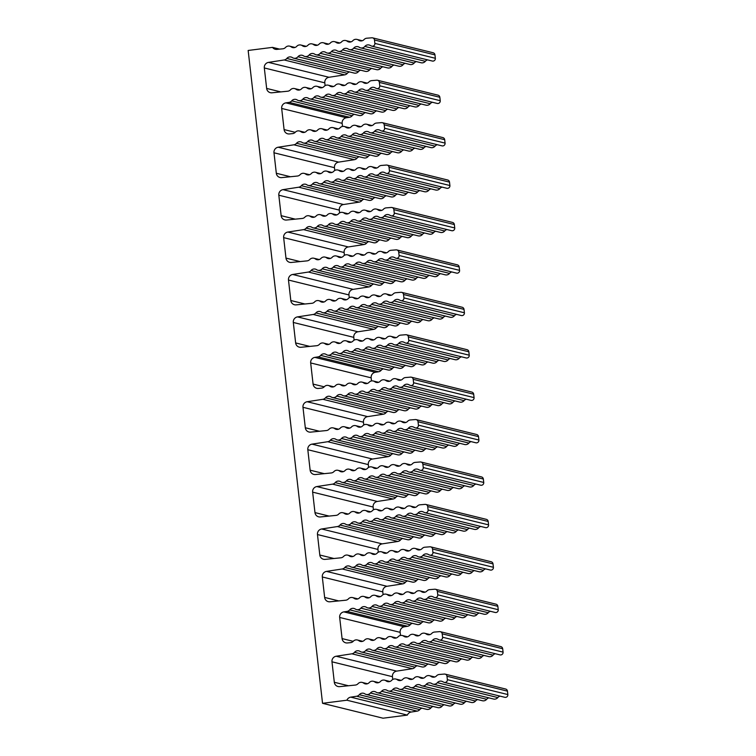 <?xml version="1.0" encoding="UTF-8"?>
<svg xmlns="http://www.w3.org/2000/svg" width="756" height="756" viewBox="0 0 756 756"><rect width="100%" height="100%" fill="white"/><g stroke="black" fill="none" stroke-linecap="round" stroke-linejoin="round"><path stroke-width="1.13" d="M439.538 639.992L500.018 654.876A2.514 2.466 -76.2 0 0 503.071 652.126L502.674 648.724A2.514 2.466 -76.2 0 0 500.831 646.597L440.351 631.704A2.514 2.466 103.8 0 1 442.203 633.83L442.591 637.232A2.514 2.466 103.8 0 1 439.047 639.812L437.667 639.132A4.3 4.215 103.8 0 0 432.574 640.266A4.3 4.215 103.8 0 1 426.998 641.126A4.3 4.215 103.8 0 0 421.423 641.986A4.3 4.215 103.8 0 1 415.847 642.846A4.3 4.215 103.8 0 0 410.272 643.706A4.3 4.215 103.8 0 1 404.696 644.566A4.3 4.215 103.8 0 0 399.121 645.426A4.3 4.215 103.8 0 1 393.545 646.285A4.3 4.215 103.8 0 0 387.97 647.136A4.3 4.215 103.8 0 1 382.394 647.996A4.3 4.215 103.8 0 0 376.828 648.856A4.3 4.215 103.8 0 1 371.253 649.716A4.3 4.215 103.8 0 0 365.677 650.576A4.3 4.215 103.8 0 1 360.102 651.436A4.3 4.215 103.8 0 0 354.526 652.296A4.3 4.215 103.8 0 1 351.89 653.808L336.165 656.236L396.645 671.12A5.008 4.914 -76.2 0 0 392.459 676.696L331.978 661.802A5.008 4.914 103.8 0 1 336.165 656.236M412.389 623.341A4.3 4.215 -76.2 0 0 410.168 624.768L349.697 609.875A4.3 4.215 103.8 0 1 347.061 611.396L343.867 611.887L404.347 626.771A5.008 4.914 -76.2 0 0 400.151 632.347L339.671 617.454L342.081 638.593A5.008 4.914 103.8 0 0 347.401 642.95L350.557 642.638A4.3 4.215 103.8 0 0 353.269 641.268A4.3 4.215 103.8 0 1 358.873 640.701A4.3 4.215 103.8 0 0 364.486 640.143A4.3 4.215 103.8 0 1 370.09 639.576A4.3 4.215 103.8 0 0 375.704 639.018A4.3 4.215 103.8 0 1 381.308 638.461A4.3 4.215 103.8 0 0 386.921 637.894A4.3 4.215 103.8 0 1 392.525 637.336A4.3 4.215 103.8 0 0 398.138 636.769A4.3 4.215 103.8 0 1 403.742 636.212A4.3 4.215 103.8 0 0 409.355 635.645A4.3 4.215 103.8 0 1 414.959 635.087A4.3 4.215 103.8 0 0 420.572 634.52A4.3 4.215 103.8 0 1 426.176 633.963A4.3 4.215 103.8 0 0 431.789 633.405A4.271 4.186 103.8 0 1 434.539 632.054L439.576 631.638A2.514 2.466 103.8 0 1 440.351 631.704M434.7 597.571L495.18 612.464A2.514 2.466 -76.2 0 0 498.232 609.714L497.845 606.303A2.514 2.466 -76.2 0 0 495.993 604.176L435.513 589.283A2.514 2.466 103.8 0 1 437.365 591.409L437.752 594.821A2.514 2.466 103.8 0 1 434.218 597.391L432.829 596.711A4.3 4.215 103.8 0 0 427.735 597.845A4.3 4.215 103.8 0 1 422.16 598.705A4.3 4.215 103.8 0 0 416.584 599.565A4.3 4.215 103.8 0 1 411.009 600.425A4.3 4.215 103.8 0 0 405.443 601.285A4.3 4.215 103.8 0 1 399.867 602.145A4.3 4.215 103.8 0 0 394.292 603.005A4.3 4.215 103.8 0 1 388.716 603.864A4.3 4.215 103.8 0 0 383.141 604.724A4.3 4.215 103.8 0 1 377.565 605.584A4.3 4.215 103.8 0 0 371.99 606.444A4.3 4.215 103.8 0 1 366.414 607.304A4.3 4.215 103.8 0 0 360.839 608.164A4.3 4.215 103.8 0 1 355.263 609.024A4.3 4.215 103.8 0 0 349.697 609.875M410.536 385.484L471.016 400.368A2.514 2.466 -76.2 0 0 474.069 397.618L473.681 394.216A2.514 2.466 -76.2 0 0 471.829 392.09L411.349 377.197A2.514 2.466 103.8 0 1 413.201 379.323L413.589 382.734A2.514 2.466 103.8 0 1 410.054 385.305L408.665 384.624A4.3 4.215 103.8 0 0 403.572 385.758A4.3 4.215 103.8 0 1 397.996 386.618A4.3 4.215 103.8 0 0 392.421 387.478A4.3 4.215 103.8 0 1 386.845 388.338A4.3 4.215 103.8 0 0 381.27 389.198A4.3 4.215 103.8 0 1 375.704 390.058A4.3 4.215 103.8 0 0 370.128 390.918A4.3 4.215 103.8 0 1 364.553 391.778A4.3 4.215 103.8 0 0 358.977 392.638A4.3 4.215 103.8 0 1 353.402 393.498A4.3 4.215 103.8 0 0 347.826 394.349A4.3 4.215 103.8 0 1 342.251 395.208A4.3 4.215 103.8 0 0 336.675 396.068A4.3 4.215 103.8 0 1 331.1 396.928A4.3 4.215 103.8 0 0 325.524 397.788A4.3 4.215 103.8 0 1 322.897 399.3L307.172 401.729L367.652 416.622A5.008 4.914 -76.2 0 0 363.456 422.188L302.976 407.295A5.008 4.914 103.8 0 1 307.172 401.729M383.396 368.834A4.3 4.215 -76.2 0 0 381.175 370.26L320.695 355.377A4.3 4.215 103.8 0 1 318.059 356.889L314.865 357.38L375.345 372.273A5.008 4.914 -76.2 0 0 371.158 377.839L310.678 362.946L313.079 384.086A5.008 4.914 103.8 0 0 318.408 388.442L321.565 388.13A4.3 4.215 103.8 0 0 324.267 386.76A4.3 4.215 103.8 0 1 329.881 386.193A4.3 4.215 103.8 0 0 335.484 385.636A4.3 4.215 103.8 0 1 341.098 385.078A4.3 4.215 103.8 0 0 346.702 384.511A4.3 4.215 103.8 0 1 352.315 383.953A4.3 4.215 103.8 0 0 357.919 383.386A4.3 4.215 103.8 0 1 363.532 382.829A4.3 4.215 103.8 0 0 369.136 382.262A4.3 4.215 103.8 0 1 374.749 381.704A4.3 4.215 103.8 0 0 380.353 381.137A4.3 4.215 103.8 0 1 385.966 380.58A4.3 4.215 103.8 0 0 391.57 380.022A4.3 4.215 103.8 0 1 397.183 379.455A4.3 4.215 103.8 0 0 402.787 378.898A4.271 4.186 103.8 0 1 405.547 377.546L410.574 377.131A2.514 2.466 103.8 0 1 411.349 377.197M405.707 343.063L466.187 357.957A2.514 2.466 -76.2 0 0 469.24 355.207L468.852 351.795A2.514 2.466 -76.2 0 0 467 349.669L406.52 334.776A2.514 2.466 103.8 0 1 408.372 336.911L408.76 340.313A2.514 2.466 103.8 0 1 405.216 342.884L403.836 342.203A4.3 4.215 103.8 0 0 398.743 343.337A4.3 4.215 103.8 0 1 393.167 344.197A4.3 4.215 103.8 0 0 387.592 345.057A4.3 4.215 103.8 0 1 382.016 345.917A4.3 4.215 103.8 0 0 376.441 346.777A4.3 4.215 103.8 0 1 370.865 347.637A4.3 4.215 103.8 0 0 365.29 348.497A4.3 4.215 103.8 0 1 359.714 349.357A4.3 4.215 103.8 0 0 354.139 350.217A4.3 4.215 103.8 0 1 348.573 351.077A4.3 4.215 103.8 0 0 342.997 351.937A4.3 4.215 103.8 0 1 337.422 352.797A4.3 4.215 103.8 0 0 331.846 353.657A4.3 4.215 103.8 0 1 326.271 354.517A4.3 4.215 103.8 0 0 320.695 355.377M381.544 130.977L442.024 145.87A2.514 2.466 -76.2 0 0 445.076 143.111L444.679 139.709A2.514 2.466 -76.2 0 0 442.836 137.583L382.356 122.689A2.514 2.466 103.8 0 1 384.209 124.816L384.596 128.227A2.514 2.466 103.8 0 1 381.052 130.797L379.673 130.117A4.3 4.215 103.8 0 0 374.579 131.251A4.3 4.215 103.8 0 1 369.004 132.111A4.3 4.215 103.8 0 0 363.428 132.971A4.3 4.215 103.8 0 1 357.853 133.831A4.3 4.215 103.8 0 0 352.277 134.691A4.3 4.215 103.8 0 1 346.702 135.551A4.3 4.215 103.8 0 0 341.126 136.411A4.3 4.215 103.8 0 1 335.551 137.271A4.3 4.215 103.8 0 0 329.975 138.131A4.3 4.215 103.8 0 1 324.4 138.991A4.3 4.215 103.8 0 0 318.834 139.851A4.3 4.215 103.8 0 1 313.258 140.71A4.3 4.215 103.8 0 0 307.683 141.561A4.3 4.215 103.8 0 1 302.107 142.421A4.3 4.215 103.8 0 0 296.532 143.281A4.3 4.215 103.8 0 1 293.895 144.802L278.17 147.222L338.65 162.115A5.008 4.914 -76.2 0 0 334.464 167.681L273.984 152.788A5.008 4.914 103.8 0 1 278.17 147.222M354.394 114.326A4.3 4.215 -76.2 0 0 352.173 115.753L291.703 100.869A4.3 4.215 103.8 0 1 289.066 102.381L285.872 102.873L346.352 117.766A5.008 4.914 -76.2 0 0 342.156 123.332L281.676 108.439L284.086 129.578A5.008 4.914 103.8 0 0 289.406 133.944L292.563 133.623A4.3 4.215 103.8 0 0 295.275 132.253A4.3 4.215 103.8 0 1 300.879 131.695A4.3 4.215 103.8 0 0 306.492 131.128A4.3 4.215 103.8 0 1 312.096 130.571A4.3 4.215 103.8 0 0 317.709 130.004A4.3 4.215 103.8 0 1 323.313 129.446A4.3 4.215 103.8 0 0 328.926 128.879A4.3 4.215 103.8 0 1 334.53 128.322A4.3 4.215 103.8 0 0 340.143 127.755A4.3 4.215 103.8 0 1 345.747 127.197A4.3 4.215 103.8 0 0 351.36 126.639A4.3 4.215 103.8 0 1 356.964 126.072A4.3 4.215 103.8 0 0 362.578 125.515A4.3 4.215 103.8 0 1 368.181 124.948A4.3 4.215 103.8 0 0 373.795 124.39A4.271 4.186 103.8 0 1 376.545 123.039L381.582 122.633A2.514 2.466 103.8 0 1 382.356 122.689M376.705 88.556L437.185 103.449A2.514 2.466 -76.2 0 0 440.238 100.699L439.85 97.288A2.514 2.466 -76.2 0 0 437.998 95.162L377.518 80.268A2.514 2.466 103.8 0 1 379.37 82.404L379.758 85.806A2.514 2.466 103.8 0 1 376.223 88.376L374.834 87.696A4.3 4.215 103.8 0 0 369.741 88.839A4.3 4.215 103.8 0 1 364.165 89.699A4.3 4.215 103.8 0 0 358.59 90.55A4.3 4.215 103.8 0 1 353.014 91.41A4.3 4.215 103.8 0 0 347.448 92.27A4.3 4.215 103.8 0 1 341.873 93.13A4.3 4.215 103.8 0 0 336.297 93.99A4.3 4.215 103.8 0 1 330.722 94.85A4.3 4.215 103.8 0 0 325.146 95.71A4.3 4.215 103.8 0 1 319.571 96.57A4.3 4.215 103.8 0 0 313.995 97.429A4.3 4.215 103.8 0 1 308.42 98.289A4.3 4.215 103.8 0 0 302.844 99.149A4.3 4.215 103.8 0 1 297.269 100.009A4.3 4.215 103.8 0 0 291.703 100.869M371.82 46.144L432.3 61.038A2.514 2.466 -76.2 0 0 435.352 58.288L434.965 54.886A2.514 2.466 -76.2 0 0 433.112 52.75L372.632 37.866A2.514 2.466 103.8 0 1 374.485 39.992L374.872 43.394A2.514 2.466 103.8 0 1 371.328 45.965L369.949 45.284A4.3 4.215 103.8 0 0 364.855 46.428A4.3 4.215 103.8 0 1 359.28 47.288A4.3 4.215 103.8 0 0 353.704 48.148A4.3 4.215 103.8 0 1 348.129 49.008A4.3 4.215 103.8 0 0 342.553 49.858A4.3 4.215 103.8 0 1 336.978 50.718A4.3 4.215 103.8 0 0 331.402 51.578A4.3 4.215 103.8 0 1 325.836 52.438A4.3 4.215 103.8 0 0 320.26 53.298A4.3 4.215 103.8 0 1 314.685 54.158A4.3 4.215 103.8 0 0 309.11 55.018A4.3 4.215 103.8 0 1 303.534 55.878A4.3 4.215 103.8 0 0 297.959 56.738A4.3 4.215 103.8 0 1 292.383 57.598A4.3 4.215 103.8 0 0 286.808 58.458A4.3 4.215 103.8 0 1 284.171 59.97L268.512 62.389L328.992 77.273A5.008 4.914 -76.2 0 0 324.796 82.848L264.316 67.955A5.008 4.914 103.8 0 1 268.512 62.389M279.616 49.121L272.519 47.373A5.008 4.914 103.8 0 0 276.942 49.386L282.848 48.8A4.3 4.215 103.8 0 0 285.551 47.42A4.3 4.215 103.8 0 1 291.164 46.863A4.3 4.215 103.8 0 0 296.768 46.305A4.3 4.215 103.8 0 1 302.381 45.738A4.3 4.215 103.8 0 0 307.985 45.18A4.3 4.215 103.8 0 1 313.598 44.613A4.3 4.215 103.8 0 0 319.202 44.056A4.3 4.215 103.8 0 1 324.815 43.489A4.3 4.215 103.8 0 0 330.419 42.931A4.3 4.215 103.8 0 1 336.033 42.374A4.3 4.215 103.8 0 0 341.636 41.807A4.3 4.215 103.8 0 1 347.25 41.249A4.3 4.215 103.8 0 0 352.854 40.682A4.3 4.215 103.8 0 1 358.467 40.125A4.3 4.215 103.8 0 0 364.071 39.558A4.271 4.186 103.8 0 1 366.821 38.206L371.857 37.8A2.514 2.466 103.8 0 1 372.632 37.866M429.871 555.15L490.351 570.043A2.514 2.466 -76.2 0 0 493.403 567.293L493.016 563.881A2.514 2.466 -76.2 0 0 491.164 561.755L430.684 546.871A2.514 2.466 103.8 0 1 432.536 548.998L432.923 552.4A2.514 2.466 103.8 0 1 429.38 554.97L428 554.29A4.3 4.215 103.8 0 0 422.906 555.433A4.3 4.215 103.8 0 1 417.331 556.293A4.3 4.215 103.8 0 0 411.755 557.153A4.3 4.215 103.8 0 1 406.18 558.013A4.3 4.215 103.8 0 0 400.604 558.864A4.3 4.215 103.8 0 1 395.029 559.723A4.3 4.215 103.8 0 0 389.453 560.583A4.3 4.215 103.8 0 1 383.878 561.443A4.3 4.215 103.8 0 0 378.312 562.303A4.3 4.215 103.8 0 1 372.736 563.163A4.3 4.215 103.8 0 0 367.161 564.023A4.3 4.215 103.8 0 1 361.585 564.883A4.3 4.215 103.8 0 0 356.01 565.743A4.3 4.215 103.8 0 1 350.434 566.603A4.3 4.215 103.8 0 0 344.859 567.463A4.3 4.215 103.8 0 1 342.222 568.975L326.507 571.394L386.987 586.287A5.008 4.914 -76.2 0 0 382.791 591.863L322.311 576.97A5.008 4.914 103.8 0 1 326.507 571.394M425.042 512.738L485.513 527.622A2.514 2.466 -76.2 0 0 488.565 524.872L488.178 521.47A2.514 2.466 -76.2 0 0 486.325 519.344L425.855 504.45A2.514 2.466 103.8 0 1 427.698 506.577L428.085 509.988A2.514 2.466 103.8 0 1 424.551 512.559L423.162 511.878A4.3 4.215 103.8 0 0 418.068 513.012A4.3 4.215 103.8 0 1 412.493 513.872A4.3 4.215 103.8 0 0 406.926 514.732A4.3 4.215 103.8 0 1 401.351 515.592A4.3 4.215 103.8 0 0 395.775 516.452A4.3 4.215 103.8 0 1 390.2 517.312A4.3 4.215 103.8 0 0 384.624 518.172A4.3 4.215 103.8 0 1 379.049 519.032A4.3 4.215 103.8 0 0 373.473 519.892A4.3 4.215 103.8 0 1 367.898 520.742A4.3 4.215 103.8 0 0 362.322 521.602A4.3 4.215 103.8 0 1 356.747 522.462A4.3 4.215 103.8 0 0 351.181 523.322A4.3 4.215 103.8 0 1 345.605 524.182A4.3 4.215 103.8 0 0 340.03 525.042A4.3 4.215 103.8 0 1 337.393 526.554L321.669 528.983L382.149 543.876A5.008 4.914 -76.2 0 0 377.953 549.442L317.473 534.549A5.008 4.914 103.8 0 1 321.669 528.983M420.204 470.317L480.684 485.21A2.514 2.466 -76.2 0 0 483.736 482.46L483.349 479.049A2.514 2.466 -76.2 0 0 481.496 476.923L421.016 462.029A2.514 2.466 103.8 0 1 422.869 464.156L423.256 467.567A2.514 2.466 103.8 0 1 419.712 470.137L418.333 469.457A4.3 4.215 103.8 0 0 413.239 470.591A4.3 4.215 103.8 0 1 407.664 471.451A4.3 4.215 103.8 0 0 402.088 472.311A4.3 4.215 103.8 0 1 396.513 473.171A4.3 4.215 103.8 0 0 390.937 474.031A4.3 4.215 103.8 0 1 385.362 474.891A4.3 4.215 103.8 0 0 379.795 475.751A4.3 4.215 103.8 0 1 374.22 476.611A4.3 4.215 103.8 0 0 368.644 477.471A4.3 4.215 103.8 0 1 363.069 478.331A4.3 4.215 103.8 0 0 357.493 479.191A4.3 4.215 103.8 0 1 351.918 480.051A4.3 4.215 103.8 0 0 346.342 480.91A4.3 4.215 103.8 0 1 340.767 481.77A4.3 4.215 103.8 0 0 335.191 482.63A4.3 4.215 103.8 0 1 332.555 484.142L316.84 486.562L377.32 501.455A5.008 4.914 -76.2 0 0 373.124 507.021L312.644 492.137A5.008 4.914 103.8 0 1 316.84 486.562M415.375 427.896L475.855 442.789A2.514 2.466 -76.2 0 0 478.898 440.039L478.51 436.637A2.514 2.466 -76.2 0 0 476.667 434.502L416.187 419.618A2.514 2.466 103.8 0 1 418.03 421.744L418.427 425.146A2.514 2.466 103.8 0 1 414.883 427.716L413.494 427.036A4.3 4.215 103.8 0 0 408.401 428.18A4.3 4.215 103.8 0 1 402.835 429.039A4.3 4.215 103.8 0 0 397.259 429.899A4.3 4.215 103.8 0 1 391.684 430.759A4.3 4.215 103.8 0 0 386.108 431.619A4.3 4.215 103.8 0 1 380.533 432.47A4.3 4.215 103.8 0 0 374.957 433.33A4.3 4.215 103.8 0 1 369.382 434.19A4.3 4.215 103.8 0 0 363.806 435.05A4.3 4.215 103.8 0 1 358.231 435.91A4.3 4.215 103.8 0 0 352.655 436.77A4.3 4.215 103.8 0 1 347.089 437.63A4.3 4.215 103.8 0 0 341.514 438.489A4.3 4.215 103.8 0 1 335.938 439.349A4.3 4.215 103.8 0 0 330.363 440.209A4.3 4.215 103.8 0 1 327.726 441.721L312.001 444.141L372.481 459.034A5.008 4.914 -76.2 0 0 368.295 464.609L307.815 449.716A5.008 4.914 103.8 0 1 312.001 444.141M400.869 300.642L461.349 315.535A2.514 2.466 -76.2 0 0 464.401 312.786L464.014 309.384A2.514 2.466 -76.2 0 0 462.162 307.248L401.691 292.364A2.514 2.466 103.8 0 1 403.534 294.49L403.921 297.892A2.514 2.466 103.8 0 1 400.387 300.472L398.998 299.782A4.3 4.215 103.8 0 0 393.904 300.926A4.3 4.215 103.8 0 1 388.329 301.786A4.3 4.215 103.8 0 0 382.753 302.646A4.3 4.215 103.8 0 1 377.187 303.506A4.3 4.215 103.8 0 0 371.612 304.366A4.3 4.215 103.8 0 1 366.036 305.226A4.3 4.215 103.8 0 0 360.461 306.076A4.3 4.215 103.8 0 1 354.885 306.936A4.3 4.215 103.8 0 0 349.31 307.796A4.3 4.215 103.8 0 1 343.734 308.656A4.3 4.215 103.8 0 0 338.159 309.516A4.3 4.215 103.8 0 1 332.583 310.376A4.3 4.215 103.8 0 0 327.008 311.236A4.3 4.215 103.8 0 1 321.442 312.096A4.3 4.215 103.8 0 0 315.866 312.956A4.3 4.215 103.8 0 1 313.23 314.468L297.505 316.896L357.985 331.78A5.008 4.914 -76.2 0 0 353.789 337.356L293.309 322.462A5.008 4.914 103.8 0 1 297.505 316.896M396.04 258.231L456.52 273.114A2.514 2.466 -76.2 0 0 459.572 270.365L459.185 266.962A2.514 2.466 -76.2 0 0 457.333 264.836L396.853 249.943A2.514 2.466 103.8 0 1 398.705 252.069L399.092 255.481A2.514 2.466 103.8 0 1 395.549 258.051L394.169 257.371A4.3 4.215 103.8 0 0 389.075 258.505A4.3 4.215 103.8 0 1 383.5 259.365A4.3 4.215 103.8 0 0 377.924 260.225A4.3 4.215 103.8 0 1 372.349 261.085A4.3 4.215 103.8 0 0 366.773 261.945A4.3 4.215 103.8 0 1 361.198 262.805A4.3 4.215 103.8 0 0 355.622 263.664A4.3 4.215 103.8 0 1 350.056 264.524A4.3 4.215 103.8 0 0 344.481 265.384A4.3 4.215 103.8 0 1 338.905 266.244A4.3 4.215 103.8 0 0 333.33 267.104A4.3 4.215 103.8 0 1 327.754 267.955A4.3 4.215 103.8 0 0 322.179 268.815A4.3 4.215 103.8 0 1 316.603 269.675A4.3 4.215 103.8 0 0 311.028 270.535A4.3 4.215 103.8 0 1 308.391 272.047L292.676 274.475L353.156 289.368A5.008 4.914 -76.2 0 0 348.96 294.935L288.48 280.041A5.008 4.914 103.8 0 1 292.676 274.475M391.211 215.81L451.691 230.703A2.514 2.466 -76.2 0 0 454.734 227.953L454.347 224.541A2.514 2.466 -76.2 0 0 452.504 222.415L392.024 207.522A2.514 2.466 103.8 0 1 393.867 209.658L394.254 213.06A2.514 2.466 103.8 0 1 390.72 215.63L389.331 214.95A4.3 4.215 103.8 0 0 384.237 216.093A4.3 4.215 103.8 0 1 378.671 216.944A4.3 4.215 103.8 0 0 373.095 217.804A4.3 4.215 103.8 0 1 367.52 218.664A4.3 4.215 103.8 0 0 361.944 219.524A4.3 4.215 103.8 0 1 356.369 220.383A4.3 4.215 103.8 0 0 350.793 221.243A4.3 4.215 103.8 0 1 345.218 222.103A4.3 4.215 103.8 0 0 339.642 222.963A4.3 4.215 103.8 0 1 334.067 223.823A4.3 4.215 103.8 0 0 328.491 224.683A4.3 4.215 103.8 0 1 322.925 225.543A4.3 4.215 103.8 0 0 317.35 226.403A4.3 4.215 103.8 0 1 311.774 227.263A4.3 4.215 103.8 0 0 306.199 228.123A4.3 4.215 103.8 0 1 303.562 229.635L287.838 232.054L348.318 246.947A5.008 4.914 -76.2 0 0 344.122 252.513L283.651 237.63A5.008 4.914 103.8 0 1 287.838 232.054M386.373 173.389L446.853 188.282A2.514 2.466 -76.2 0 0 449.905 185.532L449.518 182.13A2.514 2.466 -76.2 0 0 447.665 179.994L387.185 165.11A2.514 2.466 103.8 0 1 389.038 167.237L389.425 170.639A2.514 2.466 103.8 0 1 385.881 173.219L384.502 172.538A4.3 4.215 103.8 0 0 379.408 173.672A4.3 4.215 103.8 0 1 373.833 174.532A4.3 4.215 103.8 0 0 368.257 175.392A4.3 4.215 103.8 0 1 362.682 176.252A4.3 4.215 103.8 0 0 357.106 177.112A4.3 4.215 103.8 0 1 351.531 177.972A4.3 4.215 103.8 0 0 345.964 178.832A4.3 4.215 103.8 0 1 340.389 179.682A4.3 4.215 103.8 0 0 334.813 180.542A4.3 4.215 103.8 0 1 329.238 181.402A4.3 4.215 103.8 0 0 323.662 182.262A4.3 4.215 103.8 0 1 318.087 183.122A4.3 4.215 103.8 0 0 312.511 183.982A4.3 4.215 103.8 0 1 306.936 184.842A4.3 4.215 103.8 0 0 301.36 185.702A4.3 4.215 103.8 0 1 298.733 187.214L283.009 189.643L343.489 204.526A5.008 4.914 -76.2 0 0 339.293 210.102L278.813 195.209A5.008 4.914 103.8 0 1 283.009 189.643M444.311 682.413L504.791 697.306A2.514 2.466 -76.2 0 0 507.843 694.556L507.456 691.145A2.514 2.466 -76.2 0 0 505.603 689.018L445.123 674.125A2.514 2.466 103.8 0 1 446.976 676.251L447.363 679.663A2.514 2.466 103.8 0 1 443.829 682.233L442.44 681.553A4.3 4.215 103.8 0 0 437.346 682.687A4.3 4.215 103.8 0 1 431.77 683.547A4.3 4.215 103.8 0 0 426.195 684.407A4.3 4.215 103.8 0 1 420.62 685.267A4.3 4.215 103.8 0 0 415.044 686.127A4.3 4.215 103.8 0 1 409.478 686.987A4.3 4.215 103.8 0 0 403.902 687.847A4.3 4.215 103.8 0 1 398.327 688.707A4.3 4.215 103.8 0 0 392.751 689.567A4.3 4.215 103.8 0 1 387.176 690.426A4.3 4.215 103.8 0 0 381.6 691.286A4.3 4.215 103.8 0 1 376.025 692.146A4.3 4.215 103.8 0 0 370.449 693.006A4.3 4.215 103.8 0 1 364.874 693.857A4.3 4.215 103.8 0 0 359.298 694.717A4.3 4.215 103.8 0 1 356.671 696.238L350.746 697.145L411.226 712.039L417.142 711.122A4.3 4.215 -76.2 0 0 419.778 709.61L359.298 694.717M490.474 611.302A4.3 4.215 -76.2 0 0 488.215 612.738L427.735 597.845M322.311 576.97L324.645 597.438A5.008 4.914 103.8 0 0 329.966 601.795L345.728 600.217A4.3 4.215 103.8 0 0 348.44 598.846A4.3 4.215 103.8 0 1 354.044 598.289A4.3 4.215 103.8 0 0 359.658 597.722A4.3 4.215 103.8 0 1 365.261 597.164A4.3 4.215 103.8 0 0 370.875 596.597A4.3 4.215 103.8 0 1 376.479 596.04A4.3 4.215 103.8 0 0 382.082 595.473A4.3 4.215 103.8 0 1 387.696 594.915A4.3 4.215 103.8 0 0 393.3 594.358A4.3 4.215 103.8 0 1 398.913 593.791A4.3 4.215 103.8 0 0 404.517 593.233A4.3 4.215 103.8 0 1 410.13 592.666A4.3 4.215 103.8 0 0 415.734 592.109A4.3 4.215 103.8 0 1 421.347 591.542A4.3 4.215 103.8 0 0 426.951 590.984A4.271 4.186 103.8 0 1 429.71 589.633L434.738 589.226A2.514 2.466 103.8 0 1 435.513 589.283M317.473 534.549L319.807 555.017A5.008 4.914 103.8 0 0 325.137 559.383L340.899 557.805A4.3 4.215 103.8 0 0 343.602 556.425A4.3 4.215 103.8 0 1 349.215 555.868A4.3 4.215 103.8 0 0 354.819 555.31A4.3 4.215 103.8 0 1 360.432 554.743A4.3 4.215 103.8 0 0 366.036 554.186A4.3 4.215 103.8 0 1 371.65 553.619A4.3 4.215 103.8 0 0 377.253 553.061A4.3 4.215 103.8 0 1 382.867 552.494A4.3 4.215 103.8 0 0 388.471 551.937A4.3 4.215 103.8 0 1 394.084 551.379A4.3 4.215 103.8 0 0 399.688 550.812A4.3 4.215 103.8 0 1 405.301 550.255A4.3 4.215 103.8 0 0 410.905 549.688A4.3 4.215 103.8 0 1 416.509 549.13A4.3 4.215 103.8 0 0 422.122 548.563A4.271 4.186 103.8 0 1 424.872 547.212L429.909 546.805A2.514 2.466 103.8 0 1 430.684 546.871M312.644 492.137L314.978 512.606A5.008 4.914 103.8 0 0 320.298 516.962L336.061 515.384A4.3 4.215 103.8 0 0 338.773 514.014A4.3 4.215 103.8 0 1 344.377 513.447A4.3 4.215 103.8 0 0 349.99 512.889A4.3 4.215 103.8 0 1 355.594 512.322A4.3 4.215 103.8 0 0 361.207 511.765A4.3 4.215 103.8 0 1 366.811 511.207A4.3 4.215 103.8 0 0 372.425 510.64A4.3 4.215 103.8 0 1 378.028 510.083A4.3 4.215 103.8 0 0 383.642 509.516A4.3 4.215 103.8 0 1 389.245 508.958A4.3 4.215 103.8 0 0 394.859 508.391A4.3 4.215 103.8 0 1 400.463 507.834A4.3 4.215 103.8 0 0 406.076 507.276A4.3 4.215 103.8 0 1 411.68 506.709A4.3 4.215 103.8 0 0 417.293 506.151A4.271 4.186 103.8 0 1 420.043 504.8L425.08 504.384A2.514 2.466 103.8 0 1 425.855 504.45M307.815 449.716L310.14 470.185A5.008 4.914 103.8 0 0 315.469 474.541L331.232 472.963A4.3 4.215 103.8 0 0 333.935 471.593A4.3 4.215 103.8 0 1 339.548 471.035A4.3 4.215 103.8 0 0 345.152 470.468A4.3 4.215 103.8 0 1 350.765 469.911A4.3 4.215 103.8 0 0 356.369 469.344A4.3 4.215 103.8 0 1 361.982 468.786A4.3 4.215 103.8 0 0 367.586 468.229A4.3 4.215 103.8 0 1 373.199 467.662A4.3 4.215 103.8 0 0 378.803 467.104A4.3 4.215 103.8 0 1 384.417 466.537A4.3 4.215 103.8 0 0 390.02 465.979A4.3 4.215 103.8 0 1 395.634 465.412A4.3 4.215 103.8 0 0 401.238 464.855A4.3 4.215 103.8 0 1 406.851 464.288A4.3 4.215 103.8 0 0 412.455 463.73A4.271 4.186 103.8 0 1 415.214 462.379L420.241 461.973A2.514 2.466 103.8 0 1 421.016 462.029M302.976 407.295L305.311 427.764A5.008 4.914 103.8 0 0 310.64 432.13L326.394 430.551A4.3 4.215 103.8 0 0 329.106 429.181A4.3 4.215 103.8 0 1 334.71 428.614A4.3 4.215 103.8 0 0 340.323 428.057A4.3 4.215 103.8 0 1 345.927 427.49A4.3 4.215 103.8 0 0 351.54 426.932A4.3 4.215 103.8 0 1 357.144 426.365A4.3 4.215 103.8 0 0 362.757 425.808A4.3 4.215 103.8 0 1 368.361 425.241A4.3 4.215 103.8 0 0 373.974 424.683A4.3 4.215 103.8 0 1 379.578 424.125A4.3 4.215 103.8 0 0 385.191 423.558A4.3 4.215 103.8 0 1 390.795 423.001A4.3 4.215 103.8 0 0 396.409 422.434A4.3 4.215 103.8 0 1 402.012 421.876A4.3 4.215 103.8 0 0 407.626 421.309A4.271 4.186 103.8 0 1 410.376 419.958L415.413 419.552A2.514 2.466 103.8 0 1 416.187 419.618M461.481 356.794A4.3 4.215 -76.2 0 0 459.223 358.231L398.743 343.337M293.309 322.462L295.643 342.931A5.008 4.914 103.8 0 0 300.973 347.287L316.726 345.709A4.3 4.215 103.8 0 0 319.438 344.339A4.3 4.215 103.8 0 1 325.052 343.782A4.3 4.215 103.8 0 0 330.655 343.215A4.3 4.215 103.8 0 1 336.269 342.657A4.3 4.215 103.8 0 0 341.873 342.09A4.3 4.215 103.8 0 1 347.476 341.532A4.3 4.215 103.8 0 0 353.09 340.975A4.3 4.215 103.8 0 1 358.694 340.408A4.3 4.215 103.8 0 0 364.307 339.85A4.3 4.215 103.8 0 1 369.911 339.283A4.3 4.215 103.8 0 0 375.524 338.726A4.3 4.215 103.8 0 1 381.128 338.159A4.3 4.215 103.8 0 0 386.741 337.601A4.3 4.215 103.8 0 1 392.345 337.044A4.3 4.215 103.8 0 0 397.958 336.477A4.271 4.186 103.8 0 1 400.708 335.125L405.745 334.719A2.514 2.466 103.8 0 1 406.52 334.776M288.48 280.041L290.814 300.51A5.008 4.914 103.8 0 0 296.135 304.876L311.897 303.298A4.3 4.215 103.8 0 0 314.609 301.928A4.3 4.215 103.8 0 1 320.213 301.36A4.3 4.215 103.8 0 0 325.827 300.803A4.3 4.215 103.8 0 1 331.43 300.236A4.3 4.215 103.8 0 0 337.044 299.678A4.3 4.215 103.8 0 1 342.648 299.111A4.3 4.215 103.8 0 0 348.261 298.554A4.3 4.215 103.8 0 1 353.865 297.996A4.3 4.215 103.8 0 0 359.478 297.429A4.3 4.215 103.8 0 1 365.082 296.872A4.3 4.215 103.8 0 0 370.695 296.305A4.3 4.215 103.8 0 1 376.299 295.747A4.3 4.215 103.8 0 0 381.912 295.18A4.3 4.215 103.8 0 1 387.516 294.623A4.3 4.215 103.8 0 0 393.12 294.056A4.271 4.186 103.8 0 1 395.879 292.704L400.916 292.298A2.514 2.466 103.8 0 1 401.691 292.364M283.651 237.63L285.976 258.098A5.008 4.914 103.8 0 0 291.306 262.455L307.068 260.877A4.3 4.215 103.8 0 0 309.771 259.506A4.3 4.215 103.8 0 1 315.384 258.939A4.3 4.215 103.8 0 0 320.988 258.382A4.3 4.215 103.8 0 1 326.601 257.824A4.3 4.215 103.8 0 0 332.205 257.257A4.3 4.215 103.8 0 1 337.819 256.7A4.3 4.215 103.8 0 0 343.422 256.133A4.3 4.215 103.8 0 1 349.036 255.575A4.3 4.215 103.8 0 0 354.64 255.008A4.3 4.215 103.8 0 1 360.253 254.451A4.3 4.215 103.8 0 0 365.857 253.893A4.3 4.215 103.8 0 1 371.47 253.326A4.3 4.215 103.8 0 0 377.074 252.769A4.3 4.215 103.8 0 1 382.687 252.202A4.3 4.215 103.8 0 0 388.291 251.644A4.271 4.186 103.8 0 1 391.041 250.293L396.078 249.877A2.514 2.466 103.8 0 1 396.853 249.943M278.813 195.209L281.147 215.677A5.008 4.914 103.8 0 0 286.467 220.034L302.23 218.456A4.3 4.215 103.8 0 0 304.942 217.085A4.3 4.215 103.8 0 1 310.546 216.528A4.3 4.215 103.8 0 0 316.159 215.961A4.3 4.215 103.8 0 1 321.763 215.403A4.3 4.215 103.8 0 0 327.376 214.846A4.3 4.215 103.8 0 1 332.98 214.279A4.3 4.215 103.8 0 0 338.594 213.721A4.3 4.215 103.8 0 1 344.197 213.154A4.3 4.215 103.8 0 0 349.811 212.597A4.3 4.215 103.8 0 1 355.414 212.03A4.3 4.215 103.8 0 0 361.028 211.472A4.3 4.215 103.8 0 1 366.632 210.905A4.3 4.215 103.8 0 0 372.245 210.348A4.3 4.215 103.8 0 1 377.849 209.79A4.3 4.215 103.8 0 0 383.462 209.223A4.271 4.186 103.8 0 1 386.212 207.872L391.249 207.465A2.514 2.466 103.8 0 1 392.024 207.522M273.984 152.788L276.318 173.256A5.008 4.914 103.8 0 0 281.638 177.622L297.401 176.044A4.3 4.215 103.8 0 0 300.104 174.674A4.3 4.215 103.8 0 1 305.717 174.107A4.3 4.215 103.8 0 0 311.321 173.549A4.3 4.215 103.8 0 1 316.934 172.982A4.3 4.215 103.8 0 0 322.538 172.425A4.3 4.215 103.8 0 1 328.151 171.858A4.3 4.215 103.8 0 0 333.755 171.3A4.3 4.215 103.8 0 1 339.368 170.743A4.3 4.215 103.8 0 0 344.972 170.176A4.3 4.215 103.8 0 1 350.586 169.618A4.3 4.215 103.8 0 0 356.189 169.051A4.3 4.215 103.8 0 1 361.803 168.494A4.3 4.215 103.8 0 0 367.407 167.926A4.3 4.215 103.8 0 1 373.02 167.369A4.3 4.215 103.8 0 0 378.624 166.811A4.271 4.186 103.8 0 1 381.383 165.451L386.41 165.044A2.514 2.466 103.8 0 1 387.185 165.11M432.479 102.287A4.3 4.215 -76.2 0 0 430.221 103.723L369.741 88.839M264.316 67.955L266.651 88.424A5.008 4.914 103.8 0 0 271.971 92.79L287.734 91.211A4.3 4.215 103.8 0 0 290.446 89.832A4.3 4.215 103.8 0 1 296.05 89.274A4.3 4.215 103.8 0 0 301.663 88.707A4.3 4.215 103.8 0 1 307.267 88.15A4.3 4.215 103.8 0 0 312.88 87.592A4.3 4.215 103.8 0 1 318.484 87.025A4.3 4.215 103.8 0 0 324.088 86.468A4.3 4.215 103.8 0 1 329.701 85.9A4.3 4.215 103.8 0 0 335.305 85.343A4.3 4.215 103.8 0 1 340.918 84.776A4.3 4.215 103.8 0 0 346.522 84.218A4.3 4.215 103.8 0 1 352.135 83.661A4.3 4.215 103.8 0 0 357.739 83.094A4.3 4.215 103.8 0 1 363.352 82.536A4.3 4.215 103.8 0 0 368.956 81.969A4.271 4.186 103.8 0 1 371.716 80.618L376.743 80.212A2.514 2.466 103.8 0 1 377.518 80.268M331.978 661.802L334.313 682.271A5.008 4.914 103.8 0 0 339.633 686.637L355.396 685.059A4.3 4.215 103.8 0 0 358.042 683.689A4.3 4.215 103.8 0 1 363.655 683.131A4.3 4.215 103.8 0 0 369.259 682.564A4.3 4.215 103.8 0 1 374.872 682.006A4.3 4.215 103.8 0 0 380.476 681.439A4.3 4.215 103.8 0 1 386.089 680.882A4.3 4.215 103.8 0 0 391.693 680.315A4.3 4.215 103.8 0 1 397.306 679.757A4.3 4.215 103.8 0 0 402.91 679.2A4.3 4.215 103.8 0 1 408.524 678.633A4.3 4.215 103.8 0 0 414.127 678.075A4.3 4.215 103.8 0 1 419.741 677.508A4.3 4.215 103.8 0 0 425.344 676.951A4.3 4.215 103.8 0 1 430.958 676.384A4.3 4.215 103.8 0 0 436.562 675.826A4.271 4.186 103.8 0 1 439.321 674.475L444.348 674.068A2.514 2.466 103.8 0 1 445.123 674.125M423.483 599.291L483.963 614.184A4.3 4.215 -76.2 0 0 488.215 612.738M394.481 344.783L454.961 359.676A4.3 4.215 -76.2 0 0 459.223 358.231M365.488 90.276L425.968 105.169A4.3 4.215 -76.2 0 0 430.221 103.723M500.085 696.144A4.3 4.215 -76.2 0 0 497.826 697.58L437.346 682.687M495.303 653.723A4.3 4.215 -76.2 0 0 493.044 655.159L432.574 640.266M479.285 613.031A4.3 4.215 -76.2 0 0 477.064 614.458L416.584 599.565M485.645 568.881A4.3 4.215 -76.2 0 0 483.386 570.317L422.906 555.433M480.807 526.469A4.3 4.215 -76.2 0 0 478.548 527.905L418.068 513.012M475.978 484.048A4.3 4.215 -76.2 0 0 473.719 485.484L413.239 470.591M471.139 441.627A4.3 4.215 -76.2 0 0 468.881 443.073L408.401 428.18M466.31 399.215A4.3 4.215 -76.2 0 0 464.052 400.652L403.572 385.758M450.283 358.524A4.3 4.215 -76.2 0 0 448.072 359.95L387.592 345.057M456.643 314.373A4.3 4.215 -76.2 0 0 454.384 315.819L393.904 300.926M451.814 271.962A4.3 4.215 -76.2 0 0 449.555 273.398L389.075 258.505M446.976 229.54A4.3 4.215 -76.2 0 0 444.717 230.977L384.237 216.093M442.147 187.129A4.3 4.215 -76.2 0 0 439.888 188.565L379.408 173.672M437.308 144.708A4.3 4.215 -76.2 0 0 435.05 146.144L374.579 131.251M421.29 104.016A4.3 4.215 -76.2 0 0 419.07 105.443L358.59 90.55M427.594 59.875A4.3 4.215 -76.2 0 0 425.335 61.312L364.855 46.428M433.094 684.133L493.564 699.026A4.3 4.215 -76.2 0 0 497.826 697.58M428.312 641.712L488.792 656.595A4.3 4.215 -76.2 0 0 493.044 655.159M412.332 601.011L472.812 615.904A4.3 4.215 -76.2 0 0 477.064 614.458M418.644 556.87L479.124 571.763A4.3 4.215 -76.2 0 0 483.386 570.317M413.815 514.458L474.295 529.342A4.3 4.215 -76.2 0 0 478.548 527.905M408.977 472.037L469.457 486.93A4.3 4.215 -76.2 0 0 473.719 485.484M404.148 429.616L464.628 444.509A4.3 4.215 -76.2 0 0 468.881 443.073M399.319 387.204L459.799 402.088A4.3 4.215 -76.2 0 0 464.052 400.652M383.33 346.503L443.81 361.396A4.3 4.215 -76.2 0 0 448.072 359.95M389.652 302.362L450.132 317.255A4.3 4.215 -76.2 0 0 454.384 315.819M384.813 259.951L445.293 274.844A4.3 4.215 -76.2 0 0 449.555 273.398M379.985 217.53L440.464 232.423A4.3 4.215 -76.2 0 0 444.717 230.977M375.156 175.118L435.626 190.002A4.3 4.215 -76.2 0 0 439.888 188.565M370.317 132.697L430.797 147.59A4.3 4.215 -76.2 0 0 435.05 146.144M354.337 91.996L414.817 106.889A4.3 4.215 -76.2 0 0 419.07 105.443M360.593 47.864L421.073 62.757A4.3 4.215 -76.2 0 0 425.335 61.312M488.896 697.873A4.3 4.215 -76.2 0 0 486.675 699.3L426.195 684.407M484.114 655.452A4.3 4.215 -76.2 0 0 481.903 656.879L421.423 641.986M468.134 614.751A4.3 4.215 -76.2 0 0 465.913 616.178L405.443 601.285M474.456 570.61A4.3 4.215 -76.2 0 0 472.235 572.037L411.755 557.153M469.618 528.198A4.3 4.215 -76.2 0 0 467.397 529.625L406.926 514.732M464.789 485.777A4.3 4.215 -76.2 0 0 462.568 487.204L402.088 472.311M459.95 443.356A4.3 4.215 -76.2 0 0 457.739 444.783L397.259 429.899M455.121 400.945A4.3 4.215 -76.2 0 0 452.901 402.372L392.421 387.478M439.141 360.243A4.3 4.215 -76.2 0 0 436.921 361.67L376.441 346.777M445.454 316.102A4.3 4.215 -76.2 0 0 443.233 317.529L382.753 302.646M440.625 273.691A4.3 4.215 -76.2 0 0 438.404 275.118L377.924 260.225M435.787 231.27A4.3 4.215 -76.2 0 0 433.575 232.697L373.095 217.804M430.958 188.849A4.3 4.215 -76.2 0 0 428.737 190.285L368.257 175.392M426.119 146.437A4.3 4.215 -76.2 0 0 423.908 147.864L363.428 132.971M410.139 105.736A4.3 4.215 -76.2 0 0 407.919 107.163L347.448 92.27M416.405 61.605A4.3 4.215 -76.2 0 0 414.184 63.032L353.704 48.148M421.942 685.853L482.422 700.746A4.3 4.215 -76.2 0 0 486.675 699.3M417.161 643.432L477.641 658.315A4.3 4.215 -76.2 0 0 481.903 656.879M401.181 602.73L461.661 617.614A4.3 4.215 -76.2 0 0 465.913 616.178M407.493 558.59L467.973 573.483A4.3 4.215 -76.2 0 0 472.235 572.037M402.664 516.178L463.144 531.062A4.3 4.215 -76.2 0 0 467.397 529.625M397.836 473.757L458.316 488.65A4.3 4.215 -76.2 0 0 462.568 487.204M392.997 431.336L453.477 446.229A4.3 4.215 -76.2 0 0 457.739 444.783M388.168 388.924L448.648 403.808A4.3 4.215 -76.2 0 0 452.901 402.372M372.188 348.223L432.659 363.116A4.3 4.215 -76.2 0 0 436.921 361.67M378.501 304.082L438.981 318.975A4.3 4.215 -76.2 0 0 443.233 317.529M373.672 261.67L434.142 276.554A4.3 4.215 -76.2 0 0 438.404 275.118M368.834 219.249L429.313 234.143A4.3 4.215 -76.2 0 0 433.575 232.697M364.005 176.828L424.485 191.722A4.3 4.215 -76.2 0 0 428.737 190.285M359.166 134.417L419.646 149.301A4.3 4.215 -76.2 0 0 423.908 147.864M343.186 93.716L403.666 108.609A4.3 4.215 -76.2 0 0 407.919 107.163M349.452 49.584L409.922 64.477A4.3 4.215 -76.2 0 0 414.184 63.032M477.745 699.593A4.3 4.215 -76.2 0 0 475.524 701.02L415.044 686.127M472.972 657.162A4.3 4.215 -76.2 0 0 470.752 658.589L410.272 643.706M456.983 616.471A4.3 4.215 -76.2 0 0 454.772 617.898L394.292 603.005M463.305 572.33A4.3 4.215 -76.2 0 0 461.084 573.757L400.604 558.864M458.467 529.918A4.3 4.215 -76.2 0 0 456.255 531.345L395.775 516.452M453.638 487.497A4.3 4.215 -76.2 0 0 451.417 488.924L390.937 474.031M448.809 445.076A4.3 4.215 -76.2 0 0 446.588 446.503L386.108 431.619M443.97 402.664A4.3 4.215 -76.2 0 0 441.75 404.091L381.27 389.198M427.99 361.963A4.3 4.215 -76.2 0 0 425.77 363.39L365.29 348.497M434.303 317.822A4.3 4.215 -76.2 0 0 432.092 319.249L371.612 304.366M429.474 275.411A4.3 4.215 -76.2 0 0 427.253 276.838L366.773 261.945M424.636 232.99A4.3 4.215 -76.2 0 0 422.424 234.417L361.944 219.524M419.807 190.569A4.3 4.215 -76.2 0 0 417.586 191.996L357.106 177.112M414.978 148.157A4.3 4.215 -76.2 0 0 412.757 149.584L352.277 134.691M398.988 107.456A4.3 4.215 -76.2 0 0 396.777 108.883L336.297 93.99M405.254 63.324A4.3 4.215 -76.2 0 0 403.033 64.751L342.553 49.858M410.791 687.573L471.271 702.456A4.3 4.215 -76.2 0 0 475.524 701.02M406.019 645.142L466.49 660.035A4.3 4.215 -76.2 0 0 470.752 658.589M390.03 604.45L450.51 619.334A4.3 4.215 -76.2 0 0 454.772 617.898M396.352 560.309L456.832 575.203A4.3 4.215 -76.2 0 0 461.084 573.757M391.513 517.888L451.993 532.782A4.3 4.215 -76.2 0 0 456.255 531.345M386.685 475.477L447.165 490.37A4.3 4.215 -76.2 0 0 451.417 488.924M381.846 433.056L442.326 447.949A4.3 4.215 -76.2 0 0 446.588 446.503M377.017 390.635L437.497 405.528A4.3 4.215 -76.2 0 0 441.75 404.091M361.037 349.943L421.517 364.827A4.3 4.215 -76.2 0 0 425.77 363.39M367.35 305.802L427.83 320.695A4.3 4.215 -76.2 0 0 432.092 319.249M362.521 263.39L423.001 278.274A4.3 4.215 -76.2 0 0 427.253 276.838M357.683 220.969L418.162 235.863A4.3 4.215 -76.2 0 0 422.424 234.417M352.854 178.548L413.334 193.441A4.3 4.215 -76.2 0 0 417.586 191.996M348.025 136.137L408.495 151.02A4.3 4.215 -76.2 0 0 412.757 149.584M332.035 95.436L392.515 110.329A4.3 4.215 -76.2 0 0 396.777 108.883M338.301 51.304L398.781 66.197A4.3 4.215 -76.2 0 0 403.033 64.751M466.594 701.313A4.3 4.215 -76.2 0 0 464.382 702.74L403.902 687.847M461.821 658.882A4.3 4.215 -76.2 0 0 459.601 660.309L399.121 645.426M445.842 618.191A4.3 4.215 -76.2 0 0 443.621 619.618L383.141 604.724M452.154 574.05A4.3 4.215 -76.2 0 0 449.933 575.477L389.453 560.583M447.325 531.629A4.3 4.215 -76.2 0 0 445.104 533.056L384.624 518.172M442.487 489.217A4.3 4.215 -76.2 0 0 440.266 490.644L379.795 475.751M437.658 446.796A4.3 4.215 -76.2 0 0 435.437 448.223L374.957 433.33M432.819 404.375A4.3 4.215 -76.2 0 0 430.608 405.802L370.128 390.918M416.839 363.683A4.3 4.215 -76.2 0 0 414.619 365.11L354.139 350.217M423.152 319.542A4.3 4.215 -76.2 0 0 420.941 320.969L360.461 306.076M418.323 277.131A4.3 4.215 -76.2 0 0 416.102 278.558L355.622 263.664M413.494 234.71A4.3 4.215 -76.2 0 0 411.273 236.137L350.793 221.243M408.656 192.289A4.3 4.215 -76.2 0 0 406.435 193.716L345.964 178.832M403.827 149.877A4.3 4.215 -76.2 0 0 401.606 151.304L341.126 136.411M387.847 109.176A4.3 4.215 -76.2 0 0 385.626 110.603L325.146 95.71M394.103 65.044A4.3 4.215 -76.2 0 0 391.882 66.471L331.402 51.578M399.64 689.292L460.12 704.176A4.3 4.215 -76.2 0 0 464.382 702.74M394.868 646.862L455.348 661.755A4.3 4.215 -76.2 0 0 459.601 660.309M378.879 606.161L439.359 621.054A4.3 4.215 -76.2 0 0 443.621 619.618M385.201 562.029L445.681 576.923A4.3 4.215 -76.2 0 0 449.933 575.477M380.362 519.608L440.842 534.501A4.3 4.215 -76.2 0 0 445.104 533.056M375.534 477.197L436.014 492.08A4.3 4.215 -76.2 0 0 440.266 490.644M370.705 434.776L431.185 449.669A4.3 4.215 -76.2 0 0 435.437 448.223M365.866 392.355L426.346 407.248A4.3 4.215 -76.2 0 0 430.608 405.802M349.886 351.663L410.366 366.547A4.3 4.215 -76.2 0 0 414.619 365.11M356.199 307.522L416.679 322.415A4.3 4.215 -76.2 0 0 420.941 320.969M351.37 265.101L411.85 279.994A4.3 4.215 -76.2 0 0 416.102 278.558M346.541 222.689L407.011 237.582A4.3 4.215 -76.2 0 0 411.273 236.137M341.703 180.268L402.183 195.161A4.3 4.215 -76.2 0 0 406.435 193.716M336.874 137.847L397.354 152.74A4.3 4.215 -76.2 0 0 401.606 151.304M320.884 97.155L381.364 112.039A4.3 4.215 -76.2 0 0 385.626 110.603M327.15 53.024L387.63 67.917A4.3 4.215 -76.2 0 0 391.882 66.471M455.443 703.033A4.3 4.215 -76.2 0 0 453.231 704.46L392.751 689.567M450.67 660.602A4.3 4.215 -76.2 0 0 448.45 662.029L387.97 647.136M434.691 619.901A4.3 4.215 -76.2 0 0 432.47 621.328L371.99 606.444M441.003 575.77A4.3 4.215 -76.2 0 0 438.782 577.197L378.312 562.303M436.174 533.349A4.3 4.215 -76.2 0 0 433.953 534.775L373.473 519.892M431.336 490.937A4.3 4.215 -76.2 0 0 429.125 492.364L368.644 477.471M426.507 448.516A4.3 4.215 -76.2 0 0 424.286 449.943L363.806 435.05M421.668 406.095A4.3 4.215 -76.2 0 0 419.457 407.522L358.977 392.638M405.688 365.403A4.3 4.215 -76.2 0 0 403.477 366.83L342.997 351.937M412.011 321.262A4.3 4.215 -76.2 0 0 409.79 322.689L349.31 307.796M407.172 278.841A4.3 4.215 -76.2 0 0 404.961 280.268L344.481 265.384M402.343 236.43A4.3 4.215 -76.2 0 0 400.122 237.856L339.642 222.963M397.505 194.008A4.3 4.215 -76.2 0 0 395.293 195.435L334.813 180.542M392.676 151.587A4.3 4.215 -76.2 0 0 390.455 153.014L329.975 138.131M376.696 110.896A4.3 4.215 -76.2 0 0 374.475 112.323L313.995 97.429M382.952 66.764A4.3 4.215 -76.2 0 0 380.74 68.191L320.26 53.298M388.49 691.003L448.969 705.896A4.3 4.215 -76.2 0 0 453.231 704.46M383.717 648.582L444.197 663.475A4.3 4.215 -76.2 0 0 448.45 662.029M367.737 607.881L428.217 622.774A4.3 4.215 -76.2 0 0 432.47 621.328M374.05 563.749L434.53 578.642A4.3 4.215 -76.2 0 0 438.782 577.197M369.221 521.328L429.701 536.221A4.3 4.215 -76.2 0 0 433.953 534.775M364.383 478.917L424.863 493.8A4.3 4.215 -76.2 0 0 429.125 492.364M359.554 436.495L420.034 451.389A4.3 4.215 -76.2 0 0 424.286 449.943M354.715 394.074L415.195 408.968A4.3 4.215 -76.2 0 0 419.457 407.522M338.735 353.373L399.215 368.266A4.3 4.215 -76.2 0 0 403.477 366.83M345.057 309.242L405.528 324.135A4.3 4.215 -76.2 0 0 409.79 322.689M340.219 266.821L400.699 281.714A4.3 4.215 -76.2 0 0 404.961 280.268M335.39 224.409L395.87 239.293A4.3 4.215 -76.2 0 0 400.122 237.856M330.552 181.988L391.032 196.881A4.3 4.215 -76.2 0 0 395.293 195.435M325.723 139.567L386.203 154.46A4.3 4.215 -76.2 0 0 390.455 153.014M309.743 98.875L370.223 113.759A4.3 4.215 -76.2 0 0 374.475 112.323M315.999 54.744L376.479 69.637A4.3 4.215 -76.2 0 0 380.74 68.191M444.301 704.743A4.3 4.215 -76.2 0 0 442.08 706.17L381.6 691.286M439.519 662.322A4.3 4.215 -76.2 0 0 437.299 663.749L376.828 648.856M423.54 621.621A4.3 4.215 -76.2 0 0 421.319 623.048L360.839 608.164M429.852 577.49A4.3 4.215 -76.2 0 0 427.641 578.916L367.161 564.023M425.023 535.068A4.3 4.215 -76.2 0 0 422.802 536.495L362.322 521.602M420.194 492.647A4.3 4.215 -76.2 0 0 417.974 494.084L357.493 479.191M415.356 450.236A4.3 4.215 -76.2 0 0 413.135 451.663L352.655 436.77M410.527 407.815A4.3 4.215 -76.2 0 0 408.306 409.242L347.826 394.349M394.537 367.114A4.3 4.215 -76.2 0 0 392.326 368.541L331.846 353.657M400.86 322.982A4.3 4.215 -76.2 0 0 398.639 324.409L338.159 309.516M396.021 280.561A4.3 4.215 -76.2 0 0 393.81 281.988L333.33 267.104M391.192 238.149A4.3 4.215 -76.2 0 0 388.971 239.576L328.491 224.683M386.363 195.728A4.3 4.215 -76.2 0 0 384.142 197.155L323.662 182.262M381.525 153.307A4.3 4.215 -76.2 0 0 379.304 154.734L318.834 139.851M365.545 112.616A4.3 4.215 -76.2 0 0 363.324 114.043L302.844 99.149M371.801 68.484A4.3 4.215 -76.2 0 0 369.589 69.911L309.11 55.018M377.348 692.723L437.818 707.616A4.3 4.215 -76.2 0 0 442.08 706.17M372.566 650.302L433.046 665.195A4.3 4.215 -76.2 0 0 437.299 663.749M356.586 609.601L417.066 624.494A4.3 4.215 -76.2 0 0 421.319 623.048M362.899 565.469L423.379 580.353A4.3 4.215 -76.2 0 0 427.641 578.916M358.07 523.048L418.55 537.941A4.3 4.215 -76.2 0 0 422.802 536.495M353.232 480.627L413.712 495.52A4.3 4.215 -76.2 0 0 417.974 494.084M348.403 438.215L408.883 453.099A4.3 4.215 -76.2 0 0 413.135 451.663M343.574 395.794L404.054 410.688A4.3 4.215 -76.2 0 0 408.306 409.242M327.584 355.093L388.064 369.986A4.3 4.215 -76.2 0 0 392.326 368.541M333.906 310.962L394.386 325.855A4.3 4.215 -76.2 0 0 398.639 324.409M329.068 268.541L389.548 283.434A4.3 4.215 -76.2 0 0 393.81 281.988M324.239 226.129L384.719 241.013A4.3 4.215 -76.2 0 0 388.971 239.576M319.41 183.708L379.881 198.601A4.3 4.215 -76.2 0 0 384.142 197.155M314.572 141.287L375.052 156.18A4.3 4.215 -76.2 0 0 379.304 154.734M298.592 100.586L359.072 115.479A4.3 4.215 -76.2 0 0 363.324 114.043M304.848 56.464L365.328 71.347A4.3 4.215 -76.2 0 0 369.589 69.911M433.15 706.463A4.3 4.215 -76.2 0 0 430.929 707.89L370.449 693.006M428.368 664.042A4.3 4.215 -76.2 0 0 426.157 665.469L365.677 650.576M418.711 579.209A4.3 4.215 -76.2 0 0 416.49 580.636L356.01 565.743M413.872 536.788A4.3 4.215 -76.2 0 0 411.651 538.215L351.181 523.322M409.043 494.367A4.3 4.215 -76.2 0 0 406.822 495.794L346.342 480.91M404.205 451.956A4.3 4.215 -76.2 0 0 401.994 453.383L341.514 438.489M399.376 409.535A4.3 4.215 -76.2 0 0 397.155 410.962L336.675 396.068M389.709 324.702A4.3 4.215 -76.2 0 0 387.488 326.129L327.008 311.236M384.88 282.281A4.3 4.215 -76.2 0 0 382.659 283.708L322.179 268.815M380.041 239.86A4.3 4.215 -76.2 0 0 377.83 241.296L317.35 226.403M375.212 197.448A4.3 4.215 -76.2 0 0 372.991 198.875L312.511 183.982M370.374 155.027A4.3 4.215 -76.2 0 0 368.163 156.454L307.683 141.561M360.659 70.204A4.3 4.215 -76.2 0 0 358.438 71.631L297.959 56.738M366.197 694.443L426.677 709.336A4.3 4.215 -76.2 0 0 430.929 707.89M361.415 652.022L421.895 666.915A4.3 4.215 -76.2 0 0 426.157 665.469M404.347 626.771L407.541 626.28A4.3 4.215 -76.2 0 0 410.168 624.768M351.748 567.189L412.228 582.073A4.3 4.215 -76.2 0 0 416.49 580.636M346.919 524.768L407.399 539.661A4.3 4.215 -76.2 0 0 411.651 538.215M342.09 482.347L402.57 497.24A4.3 4.215 -76.2 0 0 406.822 495.794M337.252 439.935L397.732 454.819A4.3 4.215 -76.2 0 0 401.994 453.383M332.423 397.514L392.903 412.407A4.3 4.215 -76.2 0 0 397.155 410.962M375.345 372.273L378.539 371.772A4.3 4.215 -76.2 0 0 381.175 370.26M322.755 312.682L383.235 327.565A4.3 4.215 -76.2 0 0 387.488 326.129M317.926 270.261L378.397 285.154A4.3 4.215 -76.2 0 0 382.659 283.708M313.088 227.839L373.568 242.733A4.3 4.215 -76.2 0 0 377.83 241.296M308.259 185.428L368.739 200.312A4.3 4.215 -76.2 0 0 372.991 198.875M303.421 143.007L363.901 157.9A4.3 4.215 -76.2 0 0 368.163 156.454M346.352 117.766L349.546 117.274A4.3 4.215 -76.2 0 0 352.173 115.753M293.706 58.184L354.177 73.067A4.3 4.215 -76.2 0 0 358.438 71.631M421.999 708.183A4.3 4.215 -76.2 0 0 419.778 709.61M417.227 665.762A4.3 4.215 -76.2 0 0 415.006 667.189L354.526 652.296M407.56 580.929A4.3 4.215 -76.2 0 0 405.339 582.356L344.859 567.463M402.721 538.508A4.3 4.215 -76.2 0 0 400.51 539.935L340.03 525.042M397.892 496.087A4.3 4.215 -76.2 0 0 395.671 497.514L335.191 482.63M393.063 453.676A4.3 4.215 -76.2 0 0 390.843 455.103L330.363 440.209M388.225 411.255A4.3 4.215 -76.2 0 0 386.004 412.681L325.524 397.788M378.558 326.422A4.3 4.215 -76.2 0 0 376.346 327.849L315.866 312.956M373.729 284.001A4.3 4.215 -76.2 0 0 371.508 285.428L311.028 270.535M368.89 241.58A4.3 4.215 -76.2 0 0 366.679 243.007L306.199 228.123M364.061 199.168A4.3 4.215 -76.2 0 0 361.84 200.595L301.36 185.702M359.232 156.747A4.3 4.215 -76.2 0 0 357.012 158.174L296.532 143.281M349.508 71.924A4.3 4.215 -76.2 0 0 347.287 73.351L286.808 58.458M396.645 671.12L412.37 668.701A4.3 4.215 -76.2 0 0 415.006 667.189M339.671 617.454A5.008 4.914 103.8 0 1 343.867 611.887M386.987 586.287L402.702 583.868A4.3 4.215 -76.2 0 0 405.339 582.356M382.149 543.876L397.873 541.447A4.3 4.215 -76.2 0 0 400.51 539.935M377.32 501.455L393.035 499.026A4.3 4.215 -76.2 0 0 395.671 497.514M372.481 459.034L388.206 456.615A4.3 4.215 -76.2 0 0 390.843 455.103M367.652 416.622L383.368 414.193A4.3 4.215 -76.2 0 0 386.004 412.681M310.678 362.946A5.008 4.914 103.8 0 1 314.865 357.38M357.985 331.78L373.71 329.361A4.3 4.215 -76.2 0 0 376.346 327.849M353.156 289.368L368.871 286.94A4.3 4.215 -76.2 0 0 371.508 285.428M348.318 246.947L364.042 244.528A4.3 4.215 -76.2 0 0 366.679 243.007M343.489 204.526L359.204 202.107A4.3 4.215 -76.2 0 0 361.84 200.595M338.65 162.115L354.375 159.686A4.3 4.215 -76.2 0 0 357.012 158.174M281.676 108.439A5.008 4.914 103.8 0 1 285.872 102.873M328.992 77.273L344.651 74.863A4.3 4.215 -76.2 0 0 347.287 73.351M392.77 679.464L392.459 676.696M400.5 635.446L400.151 632.347M383.103 594.651L382.791 591.863M378.274 552.239L377.953 549.442M373.445 509.818L373.124 507.021M368.607 467.397L368.295 464.609M363.778 424.985L363.456 422.188M371.508 380.939L371.158 377.839M354.11 340.143L353.789 337.356M349.281 297.732L348.96 294.935M344.443 255.311L344.122 252.513M339.614 212.89L339.293 210.102M334.776 170.478L334.464 167.681M342.506 126.432L342.156 123.332M325.108 85.636L324.796 82.848M272.519 47.373L248.157 50.463L322.538 703.307L383.018 718.2L407.38 715.1L346.9 700.217A5.008 4.914 103.8 0 1 350.746 697.145M407.38 715.1A5.008 4.914 103.8 0 1 411.226 712.039M346.9 700.217L322.538 703.307M502.674 648.724L442.203 633.83M437.752 594.821L498.232 609.714M473.681 394.216L413.201 379.323M408.76 340.313L469.24 355.207M444.679 139.709L384.209 124.816M379.758 85.806L440.238 100.699M434.965 54.886L374.485 39.992M503.071 652.126L442.591 637.232M437.365 591.409L497.845 606.303M432.536 548.998L493.016 563.881M493.403 567.293L432.923 552.4M427.698 506.577L488.178 521.47M488.565 524.872L428.085 509.988M422.869 464.156L483.349 479.049M483.736 482.46L423.256 467.567M418.03 421.744L478.51 436.637M478.898 440.039L418.427 425.146M474.069 397.618L413.589 382.734M408.372 336.911L468.852 351.795M403.534 294.49L464.014 309.384M464.401 312.786L403.921 297.892M398.705 252.069L459.185 266.962M459.572 270.365L399.092 255.481M393.867 209.658L454.347 224.541M454.734 227.953L394.254 213.06M389.038 167.237L449.518 182.13M449.905 185.532L389.425 170.639M445.076 143.111L384.596 128.227M379.37 82.404L439.85 97.288M435.352 58.288L374.872 43.394M446.976 676.251L507.456 691.145M507.843 694.556L447.363 679.663M426.176 633.963L429.332 634.738M397.183 379.455L400.34 380.23M368.181 124.948L371.338 125.723M358.467 40.125L361.614 40.9M414.959 635.087L418.115 635.862M421.347 591.542L424.503 592.326M416.509 549.13L419.665 549.905M411.68 506.709L414.836 507.484M406.851 464.288L409.998 465.072M402.012 421.876L405.169 422.651M385.966 380.58L389.123 381.355M392.345 337.044L395.501 337.819M387.516 294.623L390.672 295.398M382.687 252.202L385.834 252.976M377.849 209.79L381.005 210.565M373.02 167.369L376.176 168.144M356.964 126.072L360.121 126.847M363.352 82.536L366.509 83.311M430.958 676.384L434.114 677.168M347.25 41.249L350.397 42.024M403.742 636.212L406.898 636.987M410.13 592.666L413.286 593.441M405.301 550.255L408.448 551.029M400.463 507.834L403.619 508.608M395.634 465.412L398.79 466.197M390.795 423.001L393.952 423.776M374.749 381.704L377.905 382.479M381.128 338.159L384.284 338.943M376.299 295.747L379.455 296.522M371.47 253.326L374.617 254.101M366.632 210.905L369.788 211.689M361.803 168.494L364.959 169.268M345.747 127.197L348.903 127.972M352.135 83.661L355.292 84.436M419.741 677.508L422.897 678.283M336.033 42.374L339.179 43.149M392.525 637.336L395.681 638.111M398.913 593.791L402.069 594.566M394.084 551.379L397.231 552.154M389.245 508.958L392.402 509.733M384.417 466.537L387.573 467.312M379.578 424.125L382.734 424.9M363.532 382.829L366.688 383.604M369.911 339.283L373.067 340.058M365.082 296.872L368.238 297.647M360.253 254.451L363.4 255.226M355.414 212.03L358.571 212.814M350.586 169.618L353.742 170.393M334.53 128.322L337.686 129.096M340.918 84.776L344.075 85.56M408.524 678.633L411.68 679.408M324.815 43.489L327.962 44.273M381.308 638.461L384.464 639.236M387.696 594.915L390.852 595.69M382.867 552.494L386.014 553.279M378.028 510.083L381.185 510.858M373.199 467.662L376.356 468.436M368.361 425.241L371.517 426.025M352.315 383.953L355.471 384.728M358.694 340.408L361.85 341.183M353.865 297.996L357.021 298.771M349.036 255.575L352.183 256.35M344.197 213.154L347.354 213.929M339.368 170.743L342.525 171.517M323.313 129.446L326.469 130.221M329.701 85.9L332.857 86.675M397.306 679.757L400.463 680.532M313.598 44.613L316.745 45.388M370.09 639.576L373.247 640.36M376.479 596.04L379.635 596.815M371.65 553.619L374.796 554.394M366.811 511.207L369.967 511.982M361.982 468.786L365.139 469.561M357.144 426.365L360.3 427.149M341.098 385.078L344.254 385.853M347.476 341.532L350.633 342.307M342.648 299.111L345.804 299.896M337.819 256.7L340.965 257.475M332.98 214.279L336.136 215.054M328.151 171.858L331.308 172.642M312.096 130.571L315.252 131.346M318.484 87.025L321.64 87.8M386.089 680.882L389.245 681.657M302.381 45.738L305.528 46.513M358.873 640.701L362.029 641.475M365.261 597.164L368.418 597.939M360.432 554.743L363.579 555.518M355.594 512.322L358.75 513.107M350.765 469.911L353.921 470.686M345.927 427.49L349.083 428.265M329.881 386.193L333.037 386.977M336.269 342.657L339.416 343.432M331.43 300.236L334.587 301.011M326.601 257.824L329.758 258.599M321.763 215.403L324.919 216.178M316.934 172.982L320.09 173.767M300.879 131.695L304.035 132.47M307.267 88.15L310.423 88.924M374.872 682.006L378.028 682.781M291.164 46.863L294.32 47.637M407.541 626.28L347.061 611.396M354.044 598.289L357.201 599.064M349.215 555.868L352.362 556.643M344.377 513.447L347.533 514.231M339.548 471.035L342.704 471.81M334.71 428.614L337.866 429.389M378.539 371.772L318.059 356.889M325.052 343.782L328.198 344.556M320.213 301.36L323.37 302.135M315.384 258.939L318.541 259.724M310.546 216.528L313.702 217.303M305.717 174.107L308.873 174.882M349.546 117.274L289.066 102.381M296.05 89.274L299.206 90.049M363.655 683.131L366.811 683.906M417.142 711.122L356.671 696.238M412.37 668.701L351.89 653.808M342.081 638.593L353.203 641.334M324.645 597.438L338.773 600.916M402.702 583.868L342.222 568.975M319.807 555.017L333.935 558.495M397.873 541.447L337.393 526.554M314.978 512.606L329.106 516.083M393.035 499.026L332.555 484.142M310.14 470.185L324.277 473.662M388.206 456.615L327.726 441.721M305.311 427.764L319.438 431.241M383.368 414.193L322.897 399.3M313.079 384.086L324.211 386.826M295.643 342.931L309.771 346.409M373.71 329.361L313.23 314.468M290.814 300.51L304.942 303.988M368.871 286.94L308.391 272.047M285.976 258.098L300.113 261.576M364.042 244.528L303.562 229.635M281.147 215.677L295.275 219.155M359.204 202.107L298.733 187.214M276.318 173.256L290.446 176.743M354.375 159.686L293.895 144.802M284.086 129.578L295.209 132.319M266.651 88.424L280.778 91.901M344.651 74.863L284.171 59.97M334.313 682.271L348.44 685.749M430.022 634.567L424.683 633.254M401.02 380.06L395.681 378.747M372.028 125.553L366.688 124.239M362.304 40.73L356.964 39.416M418.805 635.692L413.466 634.378M425.184 592.146L419.845 590.833M420.355 549.735L415.016 548.421M415.526 507.314L410.187 506M410.688 464.893L405.348 463.579M405.859 422.481L400.519 421.168M389.803 381.185L384.464 379.871M396.191 337.639L390.852 336.325M391.362 295.227L386.014 293.914M386.524 252.806L381.185 251.493M381.695 210.385L376.356 209.072M376.857 167.974L371.517 166.66M360.81 126.677L355.471 125.364M367.189 83.141L361.85 81.818M434.794 676.989L429.455 675.675M351.086 41.854L345.747 40.531M407.588 636.817L402.249 635.503M413.976 593.271L408.627 591.957M409.138 550.859L403.798 549.536M404.309 508.438L398.97 507.125M399.47 466.017L394.131 464.704M394.641 423.606L389.302 422.283M378.586 382.309L373.247 380.996M384.974 338.764L379.635 337.45M380.145 296.352L374.806 295.038M375.307 253.931L369.967 252.617M370.478 211.51L365.139 210.196M365.639 169.098L360.3 167.785M349.593 127.802L344.254 126.488M355.981 84.256L350.633 82.943M423.577 678.113L418.238 676.8M339.869 42.969L334.53 41.656M396.371 637.941L391.032 636.618M402.759 594.396L397.41 593.082M397.921 551.975L392.581 550.661M393.092 509.563L387.752 508.249M388.253 467.142L382.914 465.828M383.424 424.721L378.085 423.407M367.369 383.434L362.029 382.12M373.757 339.888L368.418 338.575M368.928 297.477L363.589 296.154M364.09 255.055L358.75 253.742M359.261 212.634L353.921 211.321M354.422 170.223L349.083 168.9M338.376 128.926L333.037 127.613M344.764 85.381L339.416 84.067M412.36 679.238L407.021 677.924M328.652 44.094L323.313 42.78M385.154 639.056L379.814 637.743M391.542 595.52L386.193 594.207M386.703 553.099L381.364 551.785M381.875 510.687L376.535 509.364M377.036 468.266L371.697 466.953M372.207 425.845L366.868 424.532M356.152 384.558L350.812 383.235M362.54 341.013L357.201 339.699M357.711 298.592L352.372 297.278M352.872 256.18L347.533 254.866M348.043 213.759L342.704 212.445M343.205 171.338L337.866 170.024M327.159 130.051L321.82 128.737M333.547 86.505L328.198 85.192M401.143 680.362L395.804 679.049M317.435 45.218L312.096 43.905M373.936 640.181L368.597 638.867M380.325 596.645L374.976 595.331M375.486 554.224L370.147 552.91M370.657 511.812L365.318 510.489M365.819 469.391L360.48 468.077M360.99 426.97L355.651 425.656M344.944 385.673L339.595 384.36M351.323 342.137L345.983 340.824M346.494 299.716L341.154 298.403M341.655 257.305L336.316 255.991M336.826 214.884L331.487 213.57M331.988 172.462L326.649 171.149M315.942 131.175L310.603 129.852M322.33 87.63L316.981 86.316M389.926 681.487L384.587 680.173M306.218 46.343L300.879 45.029M362.719 641.305L357.38 639.992M369.108 597.769L363.768 596.456M364.269 555.348L358.93 554.035M359.44 512.927L354.101 511.614M354.602 470.515L349.263 469.202M349.773 428.094L344.434 426.781M333.727 386.798L328.378 385.484M340.105 343.262L334.766 341.948M335.277 300.841L329.937 299.527M330.438 258.429L325.099 257.106M325.609 216.008L320.27 214.695M320.771 173.587L315.432 172.274M304.725 132.291L299.385 130.977M311.113 88.754L305.774 87.441M378.709 682.611L373.37 681.298M295.001 47.467L289.661 46.154M357.89 598.894L352.551 597.571M353.052 556.473L347.713 555.159M348.223 514.052L342.884 512.738M343.385 471.64L338.045 470.317M338.556 429.219L333.216 427.905M328.888 344.386L323.549 343.073M324.059 301.965L318.72 300.652M319.221 259.544L313.882 258.231M314.392 217.133L309.053 215.819M309.554 174.712L304.214 173.398M299.896 89.879L294.556 88.565M367.501 683.736L362.152 682.413"/></g></svg>
